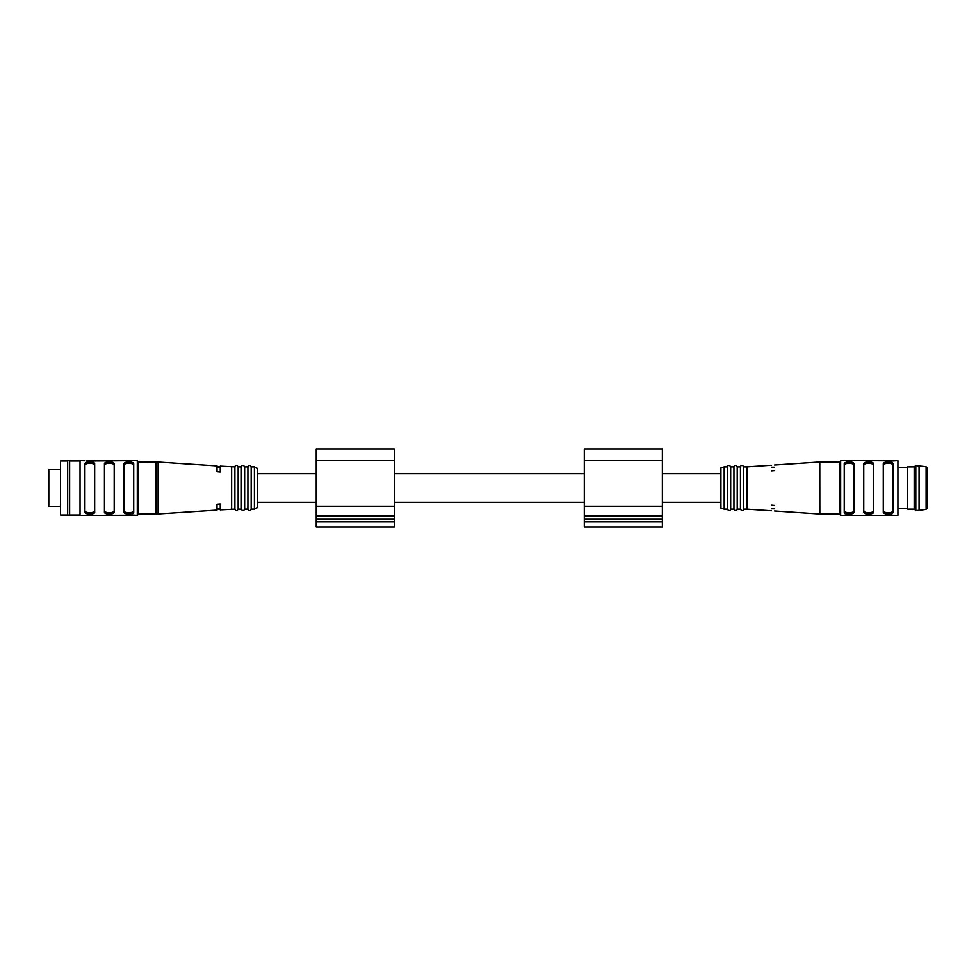 <?xml version="1.0" encoding="UTF-8"?>
<svg xmlns="http://www.w3.org/2000/svg" width="976" height="976" viewBox="0 0 976 976"><rect width="100%" height="100%" fill="white"/><g stroke="black" fill="none" stroke-linecap="round" stroke-linejoin="round"><path stroke-width="1.46" d="M394.304 473.689L584.295 473.689M257.664 473.689L316.224 473.689M394.304 521.831L394.304 448.96L316.224 448.96L316.224 527.04L394.304 527.04L394.304 521.831L316.224 521.831M662.375 521.831L662.375 448.96L584.295 448.96L584.295 527.04L662.375 527.04L662.375 521.831L584.295 521.831M662.375 473.689L720.935 473.689M254.407 466.857L254.407 509.143L257.664 507.52L257.664 468.48L254.407 466.857L251.161 466.857C249.258 463.332 246.952 467.455 247.904 466.857L244.647 466.857C242.756 463.332 240.45 467.455 241.401 466.857L238.144 466.857C236.241 463.332 233.935 467.455 234.887 466.857L220.247 466.113L220.247 472.018L217.001 471.737L217.001 465.894L158.112 462.038L138.592 461.977L137.287 460.672L86.327 461.038M217.001 467.211L220.247 467.211M217.001 508.789L220.247 508.789M254.407 509.143L251.161 509.143C250.076 511.241 248.99 511.241 247.904 509.143L244.647 509.143C243.561 511.241 242.487 511.241 241.401 509.143L238.144 509.143C237.058 511.241 235.972 511.241 234.887 509.143L220.247 509.887L220.247 503.982L217.001 504.263L217.001 510.106L158.112 513.962L158.112 462.038M231.641 509.143L231.641 466.857M158.112 513.962L138.592 514.023L137.287 515.328L132.297 514.962M137.287 515.328L137.287 460.672M84.912 460.794L80.032 460.672L80.032 515.328L133.712 515.206M133.712 463.966L133.712 512.034C134.322 514.755 123.366 514.767 123.952 512.034L123.952 463.966C123.342 461.245 134.298 461.233 133.712 463.966M104.432 463.966L104.432 512.034C103.846 514.767 114.802 514.755 114.192 512.034L114.192 463.966C114.778 461.233 103.822 461.245 104.432 463.966M94.672 463.966L94.672 512.034C95.282 514.755 84.326 514.767 84.912 512.034L84.912 463.966C84.302 461.245 95.258 461.233 94.672 463.966M138.592 514.023L138.592 461.977M234.887 509.143L234.887 466.857M238.144 509.143L238.144 466.857M241.401 509.143L241.401 466.857M244.647 509.143L244.647 466.857M247.904 509.143L247.904 466.857M251.161 509.143L251.161 466.857M60.512 514.999L60.512 461.001L67.673 461.001L67.673 514.999L60.512 514.999M80.032 514.999L69.625 514.999L69.625 461.001C68.113 460.123 67.466 460.123 67.673 461.001M69.625 514.999L67.673 514.999M94.221 464.393L94.672 465.454C95.319 462.575 84.29 462.563 84.912 465.454L84.912 465.454M85.363 511.607L84.912 510.546C84.265 513.425 95.294 513.437 94.672 510.546L94.672 510.546M113.741 464.393L114.192 465.454C114.839 462.575 103.81 462.563 104.432 465.454L104.432 465.454M104.883 511.607L104.432 510.546C103.785 513.425 114.814 513.437 114.192 510.546L114.192 510.546M133.261 464.393L133.712 465.454C134.359 462.575 123.33 462.563 123.952 465.454L123.952 465.454M124.403 511.607L123.952 510.546C123.305 513.425 134.334 513.437 133.712 510.546L133.712 510.546M60.512 506.385L48.8 506.385L48.8 469.615L60.512 469.615M724.192 509.143L720.935 508.276L720.935 467.724L724.192 466.857L724.192 509.143L727.449 509.143L727.449 466.857L724.192 466.857M747.03 483.998L746.994 502.018M771.369 510.777L746.969 509.155M819.791 461.977L819.84 514.023L774.615 510.997M774.615 505.458C774.615 512.803 774.615 512.803 774.615 505.458L771.369 505.178C771.369 512.607 771.369 512.607 771.369 505.178M743.712 509.143L743.712 466.857C741.809 463.319 739.503 467.455 740.455 466.857L740.455 509.143C742.358 512.681 744.664 508.545 743.712 509.143L746.982 509.143L746.969 466.857L771.369 465.223M747.018 469.224L747.043 474.495M771.369 470.835C771.369 463.405 771.369 463.405 771.369 470.835L774.615 470.542C774.615 463.197 774.615 463.197 774.615 470.542M819.84 514.023L839.36 514.023L839.36 461.977L840.665 460.672L840.665 515.328L897.92 515.328L897.92 460.672L891.625 461.038M840.665 460.672L893.04 460.794M844.24 463.966C843.642 461.245 854.586 461.233 854 463.966L854 512.034C854.598 514.755 843.654 514.767 844.24 512.034L844.24 463.966M873.52 512.034L873.52 463.966C874.106 461.233 863.162 461.245 863.76 463.966L863.76 512.034C863.174 514.767 874.118 514.755 873.52 512.034M893.04 512.034L893.04 463.966C893.626 461.233 882.682 461.245 883.28 463.966L883.28 512.034C882.694 514.767 893.638 514.755 893.04 512.034M893.04 515.206L891.088 514.95L893.04 515.206M844.24 515.206L845.655 514.962M740.455 509.143L737.209 509.143L737.209 466.857C735.306 463.319 733 467.455 733.952 466.857L730.695 466.857C728.804 463.319 726.498 467.455 727.449 466.857M737.209 509.143C738.161 508.545 735.855 512.681 733.952 509.143L733.952 466.857M733.952 509.143L730.695 509.143L730.695 466.857M890.417 512.534L888.941 512.705M888.16 512.729L887.379 512.705M883.658 511.534L883.28 510.546C882.646 513.425 893.65 513.449 893.04 510.546M885.903 463.466L887.379 463.295M888.16 463.283L888.941 463.295M892.662 464.478L893.04 465.467C893.674 462.575 882.67 462.563 883.28 465.467M866.383 463.466L867.859 463.295M868.64 463.283L869.421 463.295M873.142 464.478L873.52 465.467C874.154 462.575 863.15 462.563 863.76 465.467M870.897 512.534L869.421 512.705M868.64 512.729L867.859 512.705M864.138 511.534L863.76 510.546C863.126 513.425 874.13 513.449 873.52 510.546M851.377 512.534L849.901 512.705M849.12 512.729L848.339 512.705M844.618 511.534L844.24 510.546C843.606 513.425 854.61 513.449 854 510.546M846.863 463.466L848.339 463.295M849.12 463.283L849.901 463.295M853.622 464.478L854 465.467C854.634 462.575 843.63 462.563 844.24 465.467M774.615 508.447L771.369 508.447M774.615 467.553L771.369 467.553M927.2 469.127L927.2 508.045L927.2 467.955L926.114 466.687L915.817 465.552L915.817 510.448L919.063 510.448L919.063 465.552M914.183 466.857L907.68 466.857L907.68 509.143L914.183 509.143L914.183 466.857L915.817 465.552M394.304 460.672L316.224 460.672M394.304 506.215L316.224 506.215M394.304 515.548L316.224 515.548M394.304 516.511L316.224 516.511M394.304 519.232L316.224 519.232M662.375 460.672L584.295 460.672M662.375 506.215L584.295 506.215M662.375 515.548L584.295 515.548M662.375 516.511L584.295 516.511M662.375 519.232L584.295 519.232M155.989 514.023L155.989 461.977M927.2 508.045L926.114 509.326L926.114 466.687M394.304 502.311L584.295 502.311M257.664 502.311L316.224 502.311M662.375 502.311L720.935 502.311M80.032 461.001L69.625 461.001M220.247 466.857L217.001 466.857M220.247 509.143L217.001 509.143M839.36 461.977L819.84 461.977L774.615 465.003M746.969 466.857L743.712 466.857M740.455 466.857L737.209 466.857M727.449 509.143C729.353 512.681 731.646 508.545 730.695 509.143M774.615 508.825L771.369 508.825M774.615 467.175L771.369 467.175M839.36 514.023L840.665 515.328M926.114 509.326L919.063 510.448M914.183 509.143L915.817 510.448M907.68 467.504L897.92 467.504M907.68 508.496L897.92 508.496"/></g></svg>
